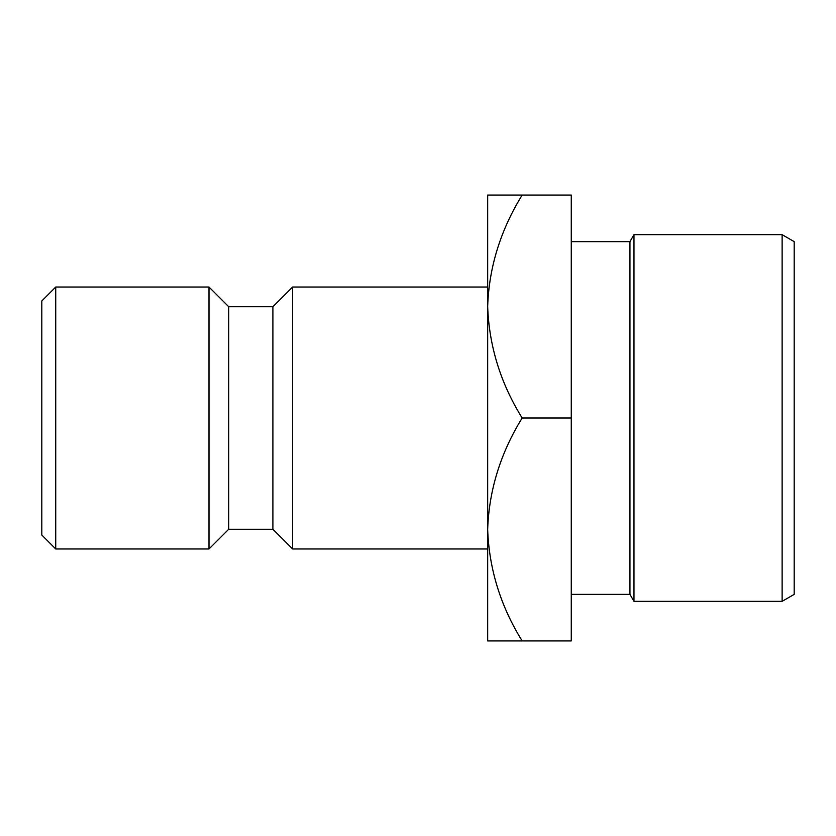 <?xml version="1.0" encoding="UTF-8"?>
<svg xmlns="http://www.w3.org/2000/svg" width="836" height="836" viewBox="0 0 836 836"><rect width="100%" height="100%" fill="white"/><g stroke="black" fill="none" stroke-linecap="round" stroke-linejoin="round"><path stroke-width="1.25" d="M41.8 535.04L41.8 300.96L55.73 287.03L55.73 548.97L41.8 535.04M782.13 234.676L794.2 241.646L794.2 594.354L782.13 601.324L782.13 234.676L633.97 234.676L633.97 601.324L629.947 594.354L629.947 241.646L571.27 241.646M487.67 287.03L292.6 287.03L292.6 548.97L487.67 548.97M292.6 548.97L272.891 529.272L272.891 306.728L292.6 287.03M272.891 306.728L228.709 306.728L209 287.03L55.73 287.03M272.891 529.272L228.709 529.272L228.709 306.728M228.709 529.272L209 548.97L209 287.03M209 548.97L55.73 548.97M487.67 195.07L487.67 529.47C488.987 490.314 500.482 453.164 522.155 418C500.597 383.296 489.102 346.135 487.67 306.53C488.987 267.384 500.482 230.224 522.155 195.07L487.67 195.07M487.67 640.93L487.67 529.47C489.102 569.076 500.597 606.225 522.155 640.93L487.67 640.93M522.155 195.07L571.27 195.07L571.27 640.93L522.155 640.93M571.27 418L522.155 418M629.947 594.354L571.27 594.354M782.13 601.324L633.97 601.324M629.947 241.646L633.97 234.676"/></g></svg>
